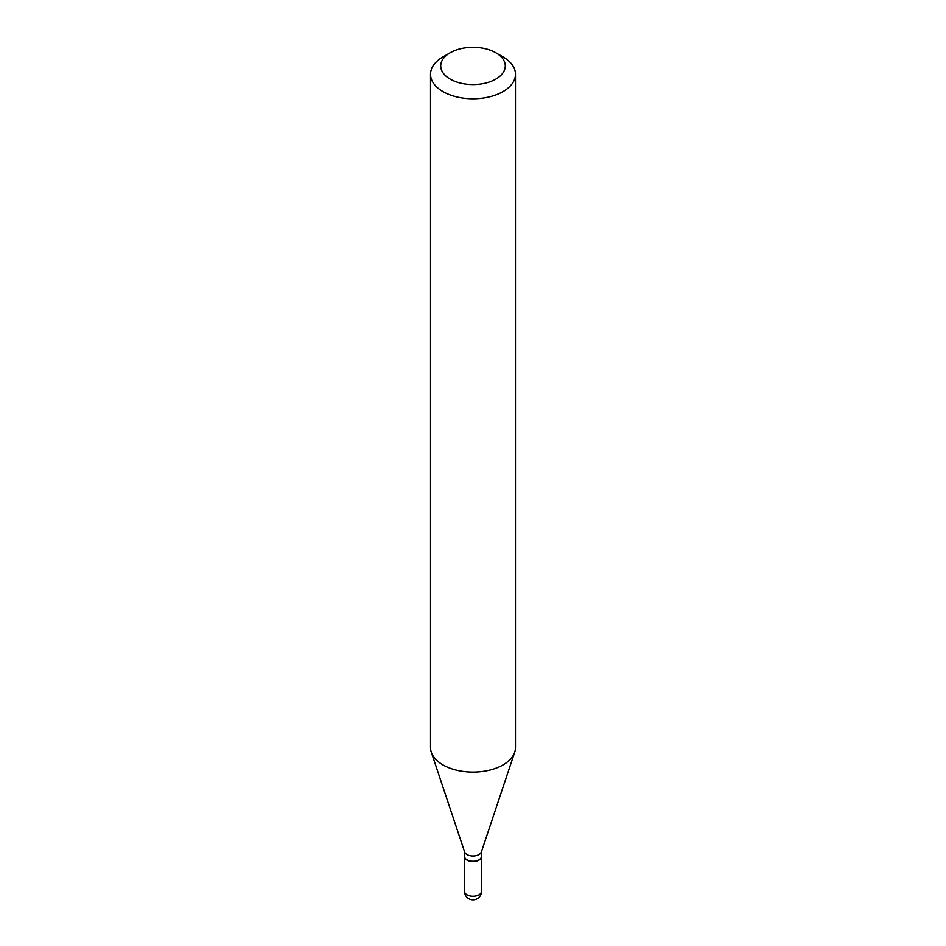 <?xml version="1.0" encoding="UTF-8"?>
<svg xmlns="http://www.w3.org/2000/svg" width="946" height="946" viewBox="0 0 946 946"><rect width="100%" height="100%" fill="white"/><g stroke="black" fill="none" stroke-linecap="round" stroke-linejoin="round"><path stroke-width="1.42" d="M464.51 856.52A8.49 4.907 0 0 0 464.51 856.662A8.49 4.907 0 0 0 466.993 860.127A8.49 4.907 0 0 0 476.252 861.191A8.49 4.907 0 0 0 481.49 856.662A8.49 4.907 0 0 0 481.49 856.52M464.51 851.577L464.51 856.39A8.49 4.907 0 0 0 466.993 859.855A8.49 4.907 0 0 0 479.007 859.855L479.007 859.855A8.49 4.907 0 0 0 481.49 856.39L481.49 851.577M442.965 56.926L450.178 52.763L442.965 56.926A42.475 24.525 0 0 0 430.525 74.261L430.525 747.565A42.475 24.525 0 0 0 431.293 752.212L464.663 852.039A8.49 4.907 0 0 0 470.505 855.799A8.49 4.907 0 0 0 479.007 854.581A8.49 4.907 0 0 0 481.337 852.039L514.707 752.212A42.475 24.525 0 0 0 515.475 747.565L515.475 74.261A42.475 24.525 0 0 0 503.036 56.926L495.822 52.763A32.282 18.636 0 0 0 450.178 52.763L450.178 52.763A32.282 18.636 0 0 0 450.178 79.121A32.282 18.636 0 0 0 495.822 79.121A32.282 18.636 0 0 0 495.822 52.763M467.111 859.926A8.159 4.706 0 0 0 467.229 859.997A8.159 4.706 0 0 0 478.771 859.997L478.771 859.997M430.525 74.261A42.475 24.525 0 0 0 456.741 96.918A42.475 24.525 0 0 0 503.036 91.596A42.475 24.525 0 0 0 515.475 74.261M431.293 752.212A42.475 24.525 0 0 0 460.548 771.014A42.475 24.525 0 0 0 503.036 764.912A42.475 24.525 0 0 0 514.707 752.212M481.49 891.345A8.49 8.49 0 0 1 477.245 898.7A8.49 8.49 0 0 1 464.51 891.345A8.49 4.907 0 0 0 466.993 894.81A8.49 4.907 0 0 0 479.007 894.81A8.49 4.907 0 0 0 481.49 891.345L481.49 856.662M464.51 891.345L464.51 856.662"/></g></svg>
